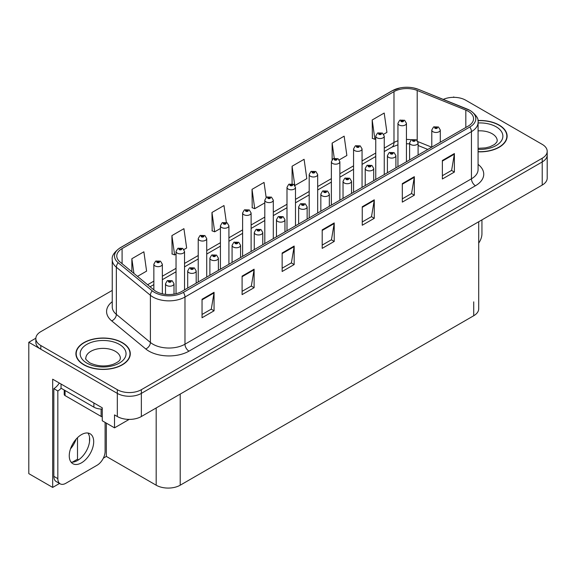 <?xml version="1.0" encoding="UTF-8"?>
<svg xmlns="http://www.w3.org/2000/svg" width="576" height="576" viewBox="0 0 576 576"><rect width="100%" height="100%" fill="white"/><g stroke="black" fill="none" stroke-linecap="round" stroke-linejoin="round"><path stroke-width="0.86" d="M454.342 97.337L453.701 96.97L453.06 97.337M59.53 483.466L52.675 487.418L52.675 379.195L102.262 407.822L102.262 420.775L114.516 427.846L114.516 414.9L117.324 416.52A16.992 9.814 0 0 0 141.358 416.52L542.225 185.076A16.992 9.814 0 0 0 547.2 178.142L547.2 155.016A16.992 9.814 0 0 1 542.225 161.95A16.992 9.814 0 0 0 547.2 155.016L547.2 151.315A16.992 9.814 0 0 0 542.225 144.374L465.718 100.21A16.992 9.814 0 0 0 443.29 99.389M129.168 419.393L114.516 427.846M112.248 290.405L40.817 331.646A16.992 9.814 0 0 0 35.842 338.58A16.992 9.814 0 0 0 40.817 345.521L117.324 389.693A16.992 9.814 0 0 0 141.358 389.693L141.358 393.394L542.225 161.95L141.358 393.394A16.992 9.814 0 0 1 117.324 393.394A16.992 9.814 0 0 0 141.358 393.394L141.358 416.52M52.675 487.418L28.8 473.638L28.8 342.281L117.324 393.394L40.817 349.222A16.992 9.814 0 0 1 35.842 342.281L35.842 338.58M35.849 338.213L28.8 342.281M478.706 221.746L478.706 308.801A16.992 9.814 180 0 1 473.731 315.734L180.209 485.201A16.992 9.814 180 0 1 156.175 485.201L106.344 456.43L106.344 423.13M89.525 441.734L89.525 437.184M106.344 456.43L103.349 458.165M72.353 462.182L77.508 459.209L78.581 459.828M70.488 448.891A18.13 10.469 120 0 0 76.118 439.142M77.508 459.209L77.508 437.681M478.08 151.826A27.187 15.696 0 0 0 507.125 136.166A27.187 15.696 0 0 0 499.162 125.064A27.187 15.696 0 0 0 477.929 120.514M122.328 342.634A27.187 15.696 0 0 0 92.7 339.228A27.187 15.696 0 0 0 75.91 353.729A27.187 15.696 0 0 0 83.873 364.831A27.187 15.696 0 0 0 113.508 368.237A27.187 15.696 0 0 0 130.291 353.729A27.187 15.696 0 0 0 122.328 342.634M76.198 355.169A27.187 15.696 0 0 0 76.104 355.579M468.245 111.283A18.13 10.469 180 0 1 473.551 118.685A18.13 10.469 180 0 1 468.245 126.086L181.771 291.478A18.13 10.469 180 0 1 154.102 290.081L120.053 262.008A18.13 10.469 180 0 1 116.777 256.003A18.13 10.469 180 0 1 122.083 248.602L393.984 91.627A18.13 10.469 180 0 1 417.197 90.454L465.818 110.11A18.13 10.469 180 0 1 468.245 111.283M469.843 110.354A20.39 11.772 0 0 0 467.122 109.037L418.493 89.381A20.39 11.772 0 0 0 413.597 87.926A20.39 11.772 0 0 0 400.003 87.926A20.39 11.772 0 0 0 392.378 90.698L120.485 247.68A20.39 11.772 0 0 0 118.202 262.757L152.244 290.83A20.39 11.772 0 0 0 183.37 292.399L469.843 127.008A20.39 11.772 0 0 0 469.843 110.354M202.039 299.246L202.039 317.75L214.056 310.81L214.056 292.313L202.039 299.246M202.039 314.467L211.291 309.125L214.006 292.925A4.529 2.614 -120 0 0 214.056 292.313M211.212 309.168L214.056 310.81M242.093 276.12L242.093 294.624L254.11 287.683L254.11 269.186L242.093 276.12M242.093 291.341L251.345 285.998L254.059 269.798A4.529 2.614 -120 0 0 254.11 269.186M251.266 286.042L254.11 287.683M282.146 252.994L282.146 271.498L294.163 264.557L294.163 246.06L282.146 252.994M282.146 268.214L291.398 262.872L294.113 246.672A4.529 2.614 -120 0 0 294.163 246.06M291.319 262.915L294.163 264.557M442.368 160.495L442.368 178.992L454.385 172.058L454.385 153.554L442.368 160.495M442.368 175.716L451.62 170.366L454.334 154.174A4.529 2.614 -120 0 0 454.385 153.554M451.541 170.417L454.385 172.058M402.314 183.622L402.314 202.118L414.324 195.185L414.324 176.681L402.314 183.622M402.314 198.835L411.566 193.493L414.281 177.3A4.529 2.614 -120 0 0 414.324 176.681M411.487 193.543L414.324 195.185M362.254 206.748L362.254 225.245L374.27 218.311L374.27 199.807L362.254 206.748M362.254 221.962L371.513 216.619L374.227 200.419A4.529 2.614 -120 0 0 374.27 199.807M371.434 216.67L374.27 218.311M322.2 229.867L322.2 248.371L334.217 241.43L334.217 222.934L322.2 229.867M322.2 245.088L331.459 239.746L334.166 223.546A4.529 2.614 -120 0 0 334.217 222.934M331.373 239.796L334.217 241.43M141.358 389.693L542.225 158.249A16.992 9.814 0 0 0 547.2 151.315M183.967 249.545L186.646 247.997L183.931 228.665L171.914 235.606L172.109 253.994M137.491 276.379L146.592 271.123L143.878 251.791L131.861 258.732L131.861 271.742M294.919 185.486L306.806 178.625L304.099 159.293L292.082 166.226L292.082 183.758M339.3 159.862L346.867 155.498L344.153 136.166L332.136 143.107L332.136 159.595M383.681 134.237L386.921 132.372L384.206 113.04L372.19 119.981L372.384 138.37M226.354 222.408L223.985 205.546L211.968 212.479L212.162 230.868M266.148 197.446L264.038 182.419L252.029 189.353L252.216 207.742M252.029 189.353L254.736 208.685L264.802 202.874M254.736 208.685L252.029 207.67M292.082 166.226L294.746 185.249M332.136 143.107L334.26 158.249M372.19 119.981L374.904 139.306L375.754 138.816M374.904 139.306L372.19 138.298M211.968 212.479L214.682 231.811L220.421 228.499M214.682 231.811L211.968 230.796M171.914 235.606L174.629 254.938L176.04 254.124M174.629 254.938L171.914 253.922M131.861 258.732L133.927 273.442M130.104 355.579A27.187 15.696 0 0 0 130.01 355.169M506.938 138.017A27.187 15.696 0 0 0 506.844 137.606M162.346 293.825L162.346 264.211A4.248 2.455 180 0 1 159.725 266.479A4.248 2.455 180 0 1 155.095 265.946A4.248 2.455 180 0 1 153.85 264.211L155.542 261.266A2.83 1.706 57.8 0 1 157.054 261.346A1.418 0.821 0 0 0 157.097 262.476A1.418 0.821 0 0 0 159.098 262.476A1.418 0.821 0 0 0 159.098 261.324A1.418 0.821 0 0 0 157.14 261.295L158.666 261.9L157.694 262.13L157.054 261.346M157.716 262.138L157.716 261.655M157.14 261.295A2.83 1.562 -117.9 0 0 155.815 261.108A2.83 1.562 -117.9 0 0 155.693 261.187M157.694 262.13L157.68 261.677M174.002 294.127L174.002 283.752A4.248 2.455 180 0 1 171.382 286.02A4.248 2.455 180 0 1 166.752 285.487A4.248 2.455 180 0 1 165.506 283.752L167.198 280.807A2.83 1.706 57.8 0 1 168.71 280.886A1.418 0.821 0 0 0 168.754 282.017A1.418 0.821 0 0 0 170.755 282.017A1.418 0.821 0 0 0 170.755 280.865A1.418 0.821 0 0 0 168.797 280.836L170.316 281.441L169.351 281.671L168.71 280.886M169.373 281.678L169.373 281.196M168.797 280.836A2.83 1.562 -117.9 0 0 167.472 280.649A2.83 1.562 -117.9 0 0 167.35 280.728M169.351 281.671L169.337 281.218M184.536 289.879L184.536 251.402A4.248 2.455 180 0 1 181.915 253.663A4.248 2.455 180 0 1 177.286 253.138A4.248 2.455 180 0 1 176.04 251.402L177.732 248.45A2.83 1.706 57.8 0 1 179.244 248.537A1.418 0.821 0 0 0 179.287 249.667A1.418 0.821 0 0 0 181.289 249.667A1.418 0.821 0 0 0 181.289 248.508A1.418 0.821 0 0 0 179.33 248.486L180.857 249.084L179.885 249.322L179.906 248.846M179.33 248.486A2.83 1.562 -117.9 0 0 178.006 248.292A2.83 1.562 -117.9 0 0 177.883 248.371M179.87 249.307L179.244 248.537M179.885 249.322L179.87 248.868M206.726 277.07L206.726 238.586A4.248 2.455 180 0 1 204.106 240.854A4.248 2.455 180 0 1 199.476 240.322A4.248 2.455 180 0 1 198.23 238.586L199.922 235.642A2.83 1.706 57.8 0 1 201.434 235.721A1.418 0.821 0 0 0 201.478 236.851A1.418 0.821 0 0 0 203.479 236.851A1.418 0.821 0 0 0 203.479 235.699A1.418 0.821 0 0 0 201.521 235.67L203.047 236.275L202.075 236.506L201.434 235.721M202.097 236.52L202.097 236.038M201.521 235.67A2.83 1.562 -117.9 0 0 200.196 235.483A2.83 1.562 -117.9 0 0 200.074 235.562M202.061 236.498L202.061 236.052M228.917 264.254L228.917 225.778A4.248 2.455 180 0 1 226.296 228.046A4.248 2.455 180 0 1 221.666 227.513A4.248 2.455 180 0 1 220.421 225.778L222.113 222.826A2.83 1.706 57.8 0 1 223.625 222.912A1.418 0.821 0 0 0 223.668 224.042A1.418 0.821 0 0 0 225.67 224.042A1.418 0.821 0 0 0 225.67 222.883A1.418 0.821 0 0 0 223.711 222.862L225.238 223.466L224.266 223.697L224.287 223.222M223.711 222.862A2.83 1.562 -117.9 0 0 222.386 222.667A2.83 1.562 -117.9 0 0 222.264 222.754M224.251 223.682L223.625 222.912M224.266 223.697L224.251 223.243M196.193 283.147L196.193 270.943A4.248 2.455 180 0 1 193.572 273.204A4.248 2.455 180 0 1 188.942 272.678A4.248 2.455 180 0 1 187.697 270.943L189.389 267.991A2.83 1.706 57.8 0 1 190.901 268.078A1.418 0.821 0 0 0 190.944 269.208A1.418 0.821 0 0 0 192.946 269.208A1.418 0.821 0 0 0 192.946 268.049A1.418 0.821 0 0 0 190.987 268.027L192.506 268.632L191.542 268.862L190.901 268.078M191.563 268.87L191.563 268.387M190.987 268.027A2.83 1.562 -117.9 0 0 189.662 267.833A2.83 1.562 -117.9 0 0 189.54 267.912M191.527 268.848L191.527 268.409M218.383 270.338L218.383 258.127A4.248 2.455 180 0 1 215.762 260.395A4.248 2.455 180 0 1 211.133 259.862A4.248 2.455 180 0 1 209.887 258.127L211.579 255.182A2.83 1.706 57.8 0 1 213.091 255.262A1.418 0.821 0 0 0 213.134 256.392A1.418 0.821 0 0 0 215.136 256.392A1.418 0.821 0 0 0 215.136 255.24A1.418 0.821 0 0 0 213.178 255.211L214.697 255.816L213.732 256.046L213.091 255.262M213.754 256.061L213.754 255.578M213.178 255.211A2.83 1.562 -117.9 0 0 211.853 255.024A2.83 1.562 -117.9 0 0 211.73 255.103M213.732 256.046L213.718 255.593M240.574 257.53L240.574 245.318A4.248 2.455 180 0 1 237.953 247.586A4.248 2.455 180 0 1 233.323 247.054A4.248 2.455 180 0 1 232.078 245.318L233.77 242.366A2.83 1.706 57.8 0 1 235.282 242.453A1.418 0.821 0 0 0 235.325 243.583A1.418 0.821 0 0 0 237.326 243.583A1.418 0.821 0 0 0 237.326 242.424A1.418 0.821 0 0 0 235.368 242.402L236.887 243.007L235.922 243.238L235.282 242.453M235.944 243.245L235.944 242.762M235.368 242.402A2.83 1.562 -117.9 0 0 234.043 242.215A2.83 1.562 -117.9 0 0 233.921 242.294M235.908 243.223L235.908 242.784M262.764 244.714L262.764 232.51A4.248 2.455 180 0 1 260.143 234.77A4.248 2.455 180 0 1 255.514 234.238A4.248 2.455 180 0 1 254.268 232.51L255.96 229.558A2.83 1.706 57.8 0 1 257.472 229.644A1.418 0.821 0 0 0 257.515 230.774A1.418 0.821 0 0 0 259.517 230.774A1.418 0.821 0 0 0 259.517 229.615A1.418 0.821 0 0 0 257.558 229.594L259.078 230.191L258.113 230.422L258.134 229.954M257.558 229.594A2.83 1.562 -117.9 0 0 256.234 229.399A2.83 1.562 -117.9 0 0 256.111 229.478M258.098 230.414L257.472 229.644M258.113 230.422L258.098 229.975M481.939 219.881L481.939 233.806A11.333 6.538 -60 0 1 478.706 243.101M81.475 462.838A17.28 9.972 120 0 0 92.758 447.617A17.28 9.972 120 0 0 90.108 433.771A17.28 9.972 120 0 0 81.475 434.628A17.28 9.972 120 0 0 70.186 449.849A17.28 9.972 120 0 0 72.835 463.694A17.28 9.972 120 0 0 81.475 462.838M87.876 433.022A17.28 9.972 -60 0 1 88.128 447.142A17.28 9.972 -60 0 1 77.465 460.526A17.28 9.972 -60 0 1 71.064 462.132M105.106 422.417L105.106 451.368A11.333 6.538 -60 0 1 97.092 465.242L65.851 483.286A11.333 6.538 -60 0 1 60.185 483.84A11.333 6.538 -60 0 1 57.838 478.656L57.838 390.967L53.834 388.649A11.333 6.538 120 0 0 59.292 383.018M61.135 388.238A11.333 6.538 -60 0 1 57.838 390.967M60.185 483.84L56.182 481.529A11.333 6.538 -60 0 1 53.834 476.345L53.834 388.649M93.888 402.991L93.888 407.153A11.333 6.538 0 0 0 102.262 409.061M61.042 384.026L61.042 388.188L93.888 407.153M477.95 120.672A26.906 15.538 180 0 1 498.96 125.179A26.906 15.538 180 0 1 506.844 136.166A26.906 15.538 180 0 1 478.08 151.661M122.126 342.749A26.906 15.538 180 0 1 130.01 353.729A26.906 15.538 180 0 1 113.4 368.086A26.906 15.538 180 0 1 84.074 364.716A26.906 15.538 180 0 1 76.198 353.729A26.906 15.538 180 0 1 92.808 339.379A26.906 15.538 180 0 1 122.126 342.749M64.217 390.024L64.217 394.43A2.83 1.634 0 0 0 65.052 395.59L101.102 416.405A2.83 1.634 0 0 0 102.262 416.808M251.107 251.446L251.107 212.969A4.248 2.455 180 0 1 248.486 215.23A4.248 2.455 180 0 1 243.857 214.697A4.248 2.455 180 0 1 242.611 212.969L244.303 210.017A2.83 1.706 57.8 0 1 245.815 210.103A1.418 0.821 0 0 0 245.858 211.234A1.418 0.821 0 0 0 247.86 211.234A1.418 0.821 0 0 0 247.86 210.074A1.418 0.821 0 0 0 245.902 210.053L247.428 210.65L246.456 210.881L245.815 210.103M246.478 210.895L246.478 210.413M245.902 210.053A2.83 1.562 -117.9 0 0 244.577 209.858A2.83 1.562 -117.9 0 0 244.454 209.938M246.456 210.881L246.442 210.434M273.298 238.63L273.298 200.153A4.248 2.455 180 0 1 270.677 202.421A4.248 2.455 180 0 1 266.047 201.888A4.248 2.455 180 0 1 264.802 200.153L266.494 197.208A2.83 1.706 57.8 0 1 268.006 197.287A1.418 0.821 0 0 0 268.049 198.418A1.418 0.821 0 0 0 270.05 198.418A1.418 0.821 0 0 0 270.05 197.266A1.418 0.821 0 0 0 268.092 197.237L269.618 197.842L268.646 198.072L268.006 197.287M268.668 198.079L268.668 197.597M268.092 197.237A2.83 1.562 -117.9 0 0 266.767 197.05A2.83 1.562 -117.9 0 0 266.645 197.129M268.646 198.072L268.632 197.618M295.488 225.821L295.488 187.344A4.248 2.455 180 0 1 292.867 189.612A4.248 2.455 180 0 1 288.238 189.079A4.248 2.455 180 0 1 286.992 187.344L288.684 184.392A2.83 1.706 57.8 0 1 290.196 184.478A1.418 0.821 0 0 0 290.239 185.609A1.418 0.821 0 0 0 292.241 185.609A1.418 0.821 0 0 0 292.241 184.45A1.418 0.821 0 0 0 290.282 184.428L291.809 185.033L290.837 185.263L290.858 184.788M290.282 184.428A2.83 1.562 -117.9 0 0 288.958 184.234A2.83 1.562 -117.9 0 0 288.835 184.32M290.822 185.249L290.196 184.478M290.837 185.263L290.822 184.81M284.954 231.905L284.954 219.694A4.248 2.455 180 0 1 282.334 221.962A4.248 2.455 180 0 1 277.704 221.429A4.248 2.455 180 0 1 276.458 219.694L278.15 216.749A2.83 1.706 57.8 0 1 279.662 216.828A1.418 0.821 0 0 0 279.706 217.958A1.418 0.821 0 0 0 281.707 217.958A1.418 0.821 0 0 0 281.707 216.806A1.418 0.821 0 0 0 279.749 216.778L281.268 217.382L280.303 217.613L279.662 216.828M280.325 217.62L280.325 217.145M279.749 216.778A2.83 1.562 -117.9 0 0 278.424 216.59A2.83 1.562 -117.9 0 0 278.302 216.67M280.303 217.613L280.289 217.159M307.145 219.089L307.145 206.885A4.248 2.455 180 0 1 304.524 209.153A4.248 2.455 180 0 1 299.894 208.62A4.248 2.455 180 0 1 298.649 206.885L300.341 203.933A2.83 1.706 57.8 0 1 301.853 204.019A1.418 0.821 0 0 0 301.896 205.15A1.418 0.821 0 0 0 303.898 205.15A1.418 0.821 0 0 0 303.898 203.99A1.418 0.821 0 0 0 301.939 203.969L303.458 204.574L302.494 204.804L302.515 204.329M301.939 203.969A2.83 1.562 -117.9 0 0 300.614 203.774A2.83 1.562 -117.9 0 0 300.492 203.861M302.479 204.79L301.853 204.019M302.494 204.804L302.479 204.35M329.335 206.28L329.335 194.069A4.248 2.455 180 0 1 326.714 196.337A4.248 2.455 180 0 1 322.085 195.804A4.248 2.455 180 0 1 320.839 194.069L322.531 191.124A2.83 1.706 57.8 0 1 324.043 191.21A1.418 0.821 0 0 0 324.086 192.341A1.418 0.821 0 0 0 326.088 192.341A1.418 0.821 0 0 0 326.088 191.182A1.418 0.821 0 0 0 324.13 191.16L325.649 191.758L324.684 191.988L324.043 191.21M324.706 192.002L324.706 191.52M324.13 191.16A2.83 1.562 -117.9 0 0 322.805 190.966A2.83 1.562 -117.9 0 0 322.682 191.045M324.684 191.988L324.67 191.542M317.678 213.012L317.678 174.528A4.248 2.455 180 0 1 315.058 176.796A4.248 2.455 180 0 1 310.428 176.263A4.248 2.455 180 0 1 309.182 174.528L310.874 171.583A2.83 1.706 57.8 0 1 312.386 171.67A1.418 0.821 0 0 0 312.43 172.8A1.418 0.821 0 0 0 314.431 172.8A1.418 0.821 0 0 0 314.431 171.641A1.418 0.821 0 0 0 312.473 171.619L313.999 172.217L313.027 172.447L312.386 171.67M313.049 172.462L313.049 171.979M312.473 171.619A2.83 1.562 -117.9 0 0 311.148 171.425A2.83 1.562 -117.9 0 0 311.026 171.504M313.027 172.447L313.013 172.001M339.869 200.196L339.869 161.719A4.248 2.455 180 0 1 337.248 163.987A4.248 2.455 180 0 1 332.618 163.454A4.248 2.455 180 0 1 331.373 161.719L333.065 158.774A2.83 1.706 57.8 0 1 334.577 158.854A1.418 0.821 0 0 0 334.62 159.984A1.418 0.821 0 0 0 336.622 159.984A1.418 0.821 0 0 0 336.622 158.832A1.418 0.821 0 0 0 334.663 158.803L336.19 159.408L335.218 159.638L334.577 158.854M335.239 159.646L335.239 159.163M334.663 158.803A2.83 1.562 -117.9 0 0 333.338 158.616A2.83 1.562 -117.9 0 0 333.216 158.695M335.203 159.631L335.203 159.185M362.059 187.387L362.059 148.91A4.248 2.455 180 0 1 359.438 151.171A4.248 2.455 180 0 1 354.809 150.646A4.248 2.455 180 0 1 353.563 148.91L355.255 145.958A2.83 1.706 57.8 0 1 356.767 146.045A1.418 0.821 0 0 0 356.81 147.175A1.418 0.821 0 0 0 358.812 147.175A1.418 0.821 0 0 0 358.812 146.016A1.418 0.821 0 0 0 356.854 145.994L358.38 146.592L357.408 146.83L356.767 146.045M357.43 146.837L357.43 146.354M356.854 145.994A2.83 1.562 -117.9 0 0 355.529 145.8A2.83 1.562 -117.9 0 0 355.406 145.879M357.394 146.815L357.394 146.376M384.25 174.578L384.25 136.094A4.248 2.455 180 0 1 381.629 138.362A4.248 2.455 180 0 1 376.999 137.83A4.248 2.455 180 0 1 375.754 136.094L377.446 133.15A2.83 1.706 57.8 0 1 378.958 133.229A1.418 0.821 0 0 0 379.001 134.359A1.418 0.821 0 0 0 381.002 134.359A1.418 0.821 0 0 0 381.002 133.207A1.418 0.821 0 0 0 379.044 133.178L380.57 133.783L379.598 134.014L378.958 133.229M379.62 134.028L379.62 133.546M379.044 133.178A2.83 1.562 -117.9 0 0 377.719 132.991A2.83 1.562 -117.9 0 0 377.597 133.07M379.584 134.006L379.584 133.56M406.44 161.762L406.44 123.286A4.248 2.455 180 0 1 403.819 125.554A4.248 2.455 180 0 1 399.19 125.021A4.248 2.455 180 0 1 397.944 123.286L399.636 120.334A2.83 1.706 57.8 0 1 401.148 120.42A1.418 0.821 0 0 0 401.191 121.55A1.418 0.821 0 0 0 403.193 121.55A1.418 0.821 0 0 0 403.193 120.391A1.418 0.821 0 0 0 401.234 120.37L402.761 120.974L401.789 121.205L401.81 120.73M401.234 120.37A2.83 1.562 -117.9 0 0 399.91 120.175A2.83 1.562 -117.9 0 0 399.787 120.262M401.774 121.19L401.148 120.42M401.789 121.205L401.774 120.751M351.526 193.471L351.526 181.26A4.248 2.455 180 0 1 348.905 183.528A4.248 2.455 180 0 1 344.275 182.995A4.248 2.455 180 0 1 343.03 181.26L344.722 178.315A2.83 1.706 57.8 0 1 346.234 178.394A1.418 0.821 0 0 0 346.277 179.525A1.418 0.821 0 0 0 348.278 179.525A1.418 0.821 0 0 0 348.278 178.373A1.418 0.821 0 0 0 346.32 178.344L347.839 178.949L346.874 179.179L346.234 178.394M346.896 179.186L346.896 178.704M346.32 178.344A2.83 1.562 -117.9 0 0 344.995 178.157A2.83 1.562 -117.9 0 0 344.873 178.236M346.874 179.179L346.86 178.726M373.716 180.655L373.716 168.451A4.248 2.455 180 0 1 371.095 170.712A4.248 2.455 180 0 1 366.466 170.186A4.248 2.455 180 0 1 365.22 168.451L366.912 165.499A2.83 1.706 57.8 0 1 368.424 165.586A1.418 0.821 0 0 0 368.467 166.716A1.418 0.821 0 0 0 370.469 166.716A1.418 0.821 0 0 0 370.469 165.557A1.418 0.821 0 0 0 368.51 165.535L370.03 166.14L369.065 166.37L368.424 165.586M369.086 166.378L369.086 165.895M368.51 165.535A2.83 1.562 -117.9 0 0 367.186 165.341A2.83 1.562 -117.9 0 0 367.063 165.42M369.05 166.356L369.05 165.917M395.906 167.846L395.906 155.635A4.248 2.455 180 0 1 393.286 157.903A4.248 2.455 180 0 1 388.656 157.37A4.248 2.455 180 0 1 387.41 155.635L389.102 152.69A2.83 1.706 57.8 0 1 390.614 152.77A1.418 0.821 0 0 0 390.658 153.9A1.418 0.821 0 0 0 392.659 153.9A1.418 0.821 0 0 0 392.659 152.748A1.418 0.821 0 0 0 390.701 152.719L392.22 153.324L391.255 153.554L390.614 152.77M391.277 153.569L391.277 153.086M390.701 152.719A2.83 1.562 -117.9 0 0 389.376 152.532A2.83 1.562 -117.9 0 0 389.254 152.611M391.255 153.554L391.241 153.101M418.097 155.038L418.097 142.826A4.248 2.455 180 0 1 415.476 145.094A4.248 2.455 180 0 1 410.846 144.562A4.248 2.455 180 0 1 409.601 142.826L411.293 139.874A2.83 1.706 57.8 0 1 412.805 139.961A1.418 0.821 0 0 0 412.848 141.091A1.418 0.821 0 0 0 414.85 141.091A1.418 0.821 0 0 0 414.85 139.932A1.418 0.821 0 0 0 412.891 139.91L414.41 140.515L413.446 140.746L413.467 140.27M412.891 139.91A2.83 1.562 -117.9 0 0 411.566 139.723A2.83 1.562 -117.9 0 0 411.444 139.802A18.13 10.469 0 0 0 406.44 139.442M413.431 140.731L412.805 139.961M413.446 140.746L413.431 140.292M440.287 142.222L440.287 130.018A4.248 2.455 180 0 1 437.666 132.278A4.248 2.455 180 0 1 433.03 131.746A4.248 2.455 180 0 1 431.791 130.018L433.483 127.066A2.83 1.706 57.8 0 1 434.995 127.152A1.418 0.821 0 0 0 435.038 128.282A1.418 0.821 0 0 0 437.04 128.282A1.418 0.821 0 0 0 437.04 127.123A1.418 0.821 0 0 0 435.082 127.102L436.601 127.699L435.636 127.937L434.995 127.152M435.658 127.944L435.658 127.462M435.082 127.102A2.83 1.562 -117.9 0 0 433.757 126.907A2.83 1.562 -117.9 0 0 433.634 126.986M435.622 127.922L435.622 127.483M542.225 185.076L542.225 158.249M117.324 416.52L117.324 389.693M180.209 485.201L180.209 394.085M473.731 315.734L473.731 301.86M156.175 485.201L156.175 407.959M478.08 164.376A28.325 16.351 180 0 1 475.452 185.746L188.978 351.144A5.666 3.269 60 0 1 184.975 344.203L471.449 178.812A22.658 13.082 0 0 0 478.08 169.56L478.08 122.386A22.658 13.082 180 0 1 471.449 131.63A5.666 3.269 -120 0 0 469.843 127.008M188.978 351.144A28.325 16.351 180 0 1 148.925 351.144A28.325 16.351 180 0 1 145.75 348.955L111.701 320.882A28.325 16.351 180 0 1 112.248 301.694M152.928 344.203A22.658 13.082 0 0 0 184.975 344.203L184.975 297.029A22.658 13.082 180 0 1 150.394 295.279L116.345 267.206A22.658 13.082 180 0 1 112.248 259.704L112.248 306.878A22.658 13.082 0 0 0 116.345 314.381L150.394 342.454A22.658 13.082 0 0 0 152.928 344.203M400.003 87.926L391.946 90.886A5.666 3.269 60 0 1 392.378 90.698M120.485 247.68A5.666 3.269 -120 0 0 120.053 247.86C114.149 252.13 111.542 256.082 112.248 259.704M118.202 262.757A5.666 3.787 129.5 0 0 116.345 267.206L116.345 314.381A5.666 3.787 -50.5 0 1 111.701 320.882M152.244 290.83A5.666 3.787 129.5 0 0 150.394 295.279L150.394 342.454A5.666 3.787 -50.5 0 1 145.75 348.955M183.37 292.399A5.666 3.269 60 0 1 184.975 297.029L471.449 131.63L471.449 178.812A5.666 3.269 60 0 0 475.452 185.746M40.817 345.521L40.817 349.222M122.083 248.602L122.083 263.678M465.818 110.11L465.818 127.483M417.197 90.454L417.197 140.537M431.683 147.19L417.859 141.595M397.944 140.774A18.13 10.469 0 0 0 393.984 142.502L384.25 148.118M393.984 91.627L393.984 142.502A10.195 5.89 60 0 1 391.867 147.168L384.25 151.567M375.754 153.029L362.059 160.934M353.563 165.838L339.869 173.743M331.373 178.646L317.678 186.552M309.182 191.462L295.488 199.368M286.992 204.271L273.298 212.177M264.802 217.087L251.107 224.993M242.611 229.896L228.917 237.802M220.421 242.705L206.726 250.61M198.23 255.521L184.536 263.426M176.04 268.33L162.346 276.235M153.85 281.138L147.622 284.738M427.802 149.429L419.22 145.958A10.195 4.774 -68 0 1 418.097 145.022M322.2 230.458L334.166 223.546M362.254 207.331L374.227 200.419M402.314 184.205L414.281 177.3M442.368 161.078L454.334 154.174M282.146 253.584L294.113 246.672M242.093 276.71L254.059 269.798M202.039 299.837L214.006 292.925M57.838 478.656L53.834 476.345M478.08 148.32L485.474 147.91L490.104 146.722L494.582 144.439L496.807 142.128L497.218 140.789A17.28 9.972 0 0 0 492.156 133.74A17.28 9.972 0 0 0 478.08 130.874M478.08 122.962A22.939 13.248 180 0 1 496.159 126.799A22.939 13.248 180 0 1 500.76 141.725A22.939 13.248 180 0 1 478.08 149.371M120.377 358.358A17.28 9.972 0 0 0 115.315 351.302A17.28 9.972 0 0 0 96.487 349.142A17.28 9.972 0 0 0 85.824 358.358C84.931 358.495 86.227 359.978 89.712 362.815C97.574 366.437 105.422 366.926 113.263 364.284C121.486 360.677 119.772 359.201 120.377 358.358M119.326 344.362A22.939 13.248 180 0 1 119.326 363.096A22.939 13.248 180 0 1 86.882 363.096A22.939 13.248 180 0 1 86.882 344.362A22.939 13.248 180 0 1 119.326 344.362M101.102 416.405L101.102 409.054M65.052 395.59L65.052 390.499M478.08 122.386C478.85 118.858 476.244 114.912 470.275 110.542L418.666 89.438L413.597 87.926M391.946 90.886L120.053 247.86M419.22 145.958L418.097 145.534M409.601 143.849L406.44 143.748M397.944 144.806L391.867 147.168M375.754 156.478L362.059 164.383M353.563 169.286L339.869 177.192M331.373 182.095L317.678 190.001M309.182 194.911L295.488 202.817M286.992 207.72L273.298 215.626M264.802 220.536L251.107 228.442M242.611 233.345L228.917 241.25M220.421 246.154L206.726 254.059M198.23 258.97L184.536 266.875M176.04 271.778L162.346 279.684M153.85 284.587L150.084 286.762M162.346 264.211L160.517 261.18L155.815 261.108M153.85 289.872L153.85 264.211M174.002 283.752L172.174 280.721L167.472 280.649M165.506 294.35L165.506 283.752M184.536 251.402L182.707 248.371L178.006 248.292M176.04 293.71L176.04 251.402M206.726 238.586L204.898 235.555L200.196 235.483M198.23 281.974L198.23 238.586M228.917 225.778L227.088 222.746L222.386 222.667M220.421 269.165L220.421 225.778M196.193 270.943L194.364 267.912L189.662 267.833M187.697 288.058L187.697 270.943M218.383 258.127L216.554 255.096L211.853 255.024M209.887 275.242L209.887 258.127M240.574 245.318L238.745 242.287L234.043 242.215M232.078 262.433L232.078 245.318M262.764 232.51L260.935 229.478L256.234 229.399M254.268 249.624L254.268 232.51M506.844 136.166L506.844 138.427M130.01 353.729L130.01 355.99M76.198 353.729L76.198 355.99M251.107 212.969L249.278 209.938L244.577 209.858M242.611 256.349L242.611 212.969M273.298 200.153L271.469 197.122L266.767 197.05M264.802 243.54L264.802 200.153M295.488 187.344L293.659 184.313L288.958 184.234M286.992 230.724L286.992 187.344M284.954 219.694L283.126 216.662L278.424 216.59M276.458 236.808L276.458 219.694M307.145 206.885L305.316 203.854L300.614 203.774M298.649 223.999L298.649 206.885M329.335 194.069L327.506 191.038L322.805 190.966M320.839 211.183L320.839 194.069M317.678 174.528L315.85 171.497L311.148 171.425M309.182 217.915L309.182 174.528M339.869 161.719L338.04 158.688L333.338 158.616M331.373 205.106L331.373 161.719M362.059 148.91L360.23 145.879L355.529 145.8M353.563 192.29L353.563 148.91M384.25 136.094L382.421 133.063L377.719 132.991M375.754 179.482L375.754 136.094M406.44 123.286L404.611 120.254L399.91 120.175M397.944 166.673L397.944 123.286M351.526 181.26L349.697 178.229L344.995 178.157M343.03 198.374L343.03 181.26M373.716 168.451L371.887 165.42L367.186 165.341M365.22 185.566L365.22 168.451M395.906 155.635L394.078 152.604L389.376 152.532M387.41 172.75L387.41 155.635M418.097 142.826L416.268 139.795L411.566 139.723M409.601 159.941L409.601 142.826M440.287 130.018L438.458 126.986L433.757 126.907M431.791 147.132L431.791 130.018"/></g></svg>
